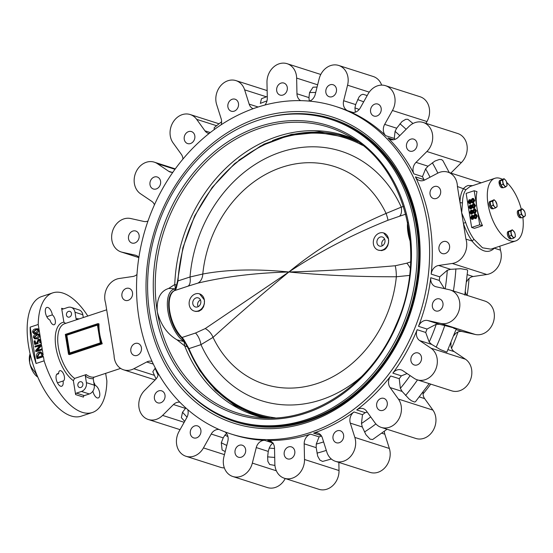 <?xml version="1.0" encoding="UTF-8"?>
<svg xmlns="http://www.w3.org/2000/svg" width="553" height="553" viewBox="0 0 553 553"><rect width="100%" height="100%" fill="white"/><g stroke="black" fill="none" stroke-linecap="round" stroke-linejoin="round"><path stroke-width="0.83" d="M35.599 371.74L34.901 371.969A18 8.447 71.7 0 0 36.422 374.464L37.791 377.063M181.564 384.957A159.022 132.914 -72.3 0 0 235.454 421.856A159.022 132.914 -72.3 0 0 410.499 310.89A159.022 132.914 -72.3 0 0 332.36 118.93A159.022 132.914 -72.3 0 0 267.058 117.699M332.415 118.95A159.022 132.914 107.7 0 1 332.471 118.964A159.022 132.914 107.7 0 1 418.987 268.564A159.022 132.914 107.7 0 1 308.387 420.881A159.022 132.914 107.7 0 1 235.564 421.891A159.022 132.914 107.7 0 1 235.509 421.87M509.113 236.172L511.373 235.426L513.709 238.149L511.449 238.896L509.113 236.172L508.435 231.997L509.444 231.119A3.864 1.811 71.7 0 0 509.258 231.154A3.864 1.811 71.7 0 0 508.58 231.873M508.47 232.212A3.864 1.811 71.7 0 0 508.967 235.979A3.864 1.811 71.7 0 0 511.103 238.488M511.228 238.64L510.626 238.841A3.864 1.811 -108.3 0 1 507.695 235.744A3.864 1.811 -108.3 0 1 508.2 231.5L509.258 231.154M508.587 232.931A3.491 1.638 71.7 0 0 509.03 235.654M509.458 236.573A3.491 1.638 71.7 0 0 510.571 237.901A3.491 1.638 71.7 0 0 510.633 237.942L510.571 237.901M508.435 231.997L510.695 231.251L511.373 235.426M510.695 231.251L512.355 229.799L509.444 231.119M513.709 238.149L515.368 236.698L515.209 234.555L514.691 232.53L512.355 229.799M511.214 233.276A3.823 1.79 -108.3 0 1 511.705 230.47A3.823 1.79 -108.3 0 1 513.702 231.106A3.823 1.79 -108.3 0 1 515.209 234.555A3.823 1.79 71.7 0 1 514.719 237.361A3.823 1.79 -108.3 0 1 512.721 236.725A3.823 1.79 -108.3 0 1 511.214 233.276M522.855 217.391A33.007 15.484 -108.3 0 1 515.638 240.956A33.007 15.484 -108.3 0 1 490.573 214.481A33.007 15.484 -108.3 0 1 494.914 178.287A33.007 15.484 -108.3 0 1 502.324 179.283M506.714 182.428A33.007 15.484 -108.3 0 1 521.265 209.124M499.594 183.727A3 1.41 71.7 0 1 499.566 183.568L499.117 183.43A3.864 1.811 -108.3 0 1 499.926 180.402L500.983 180.057A3.864 1.811 -108.3 0 1 501.177 180.015M502.954 187.543L502.352 187.744A3.864 1.811 -108.3 0 1 499.262 184.128L500.368 183.14A3.491 1.638 71.7 0 0 500.755 184.557M492.972 208.578L492.37 208.771A3.864 1.811 -108.3 0 1 489.433 205.675A3.864 1.811 -108.3 0 1 489.944 201.437L490.995 201.085A3.864 1.811 71.7 0 0 490.324 201.804M519.094 215.138L521.355 214.391L523.691 217.115L521.431 217.861L519.094 215.138L518.417 210.963L519.433 210.085A3.864 1.811 71.7 0 0 519.239 210.119L518.182 210.472A3.864 1.811 71.7 0 0 517.677 214.709A3.864 1.811 71.7 0 0 520.608 217.806L521.216 217.612M495.447 208.08L494.465 206.663A3.823 1.79 -108.3 0 0 496.456 207.299L497.106 206.635L496.953 204.486A3.823 1.79 -108.3 0 1 496.456 207.299L493.186 208.827L490.857 206.103L490.179 201.928L491.188 201.05A3.864 1.811 71.7 0 0 490.995 201.085M490.214 202.142A3.864 1.811 71.7 0 0 490.711 205.916A3.864 1.811 71.7 0 0 492.841 208.426M490.331 202.861A3.491 1.638 71.7 0 0 490.767 205.585M491.202 206.504A3.491 1.638 71.7 0 0 492.315 207.838A3.491 1.638 71.7 0 0 492.37 207.873M490.179 201.928L492.44 201.181L492.958 203.214A3.823 1.79 -108.3 0 0 494.465 206.663L493.117 205.357L490.857 206.103M491.188 201.05L494.099 199.737L493.449 200.4A3.823 1.79 -108.3 0 0 492.958 203.214L493.117 205.357M494.099 199.737L495.447 201.036A3.823 1.79 -108.3 0 1 496.953 204.486L495.447 201.036A3.823 1.79 71.7 0 0 493.449 200.4L492.44 201.181M500.195 181.114A3.864 1.811 -108.3 0 0 500.099 182.4L499.117 183.43M500.306 180.769A3.864 1.811 -108.3 0 1 500.983 180.057M502.822 187.391A3.864 1.811 -108.3 0 1 500.175 183.078M501.184 185.476A3.491 1.638 71.7 0 0 502.297 186.803A3.491 1.638 71.7 0 0 502.352 186.845L502.297 186.803M500.313 181.826A3.491 1.638 71.7 0 0 500.299 182.462A3.491 1.638 71.7 0 0 500.368 183.14M507.094 185.601L506.417 181.432L505.428 180.008L504.08 178.702L502.421 180.154L503.099 184.322L505.435 187.052L506.444 186.264A3.823 1.79 -108.3 0 1 504.447 185.628A3.823 1.79 -108.3 0 1 502.94 182.179A3.823 1.79 71.7 0 1 503.43 179.366A3.823 1.79 -108.3 0 1 505.428 180.008A3.823 1.79 -108.3 0 1 506.935 183.458A3.823 1.79 -108.3 0 1 506.444 186.264L507.094 185.601M503.099 184.322L500.838 185.068L501.751 186.14L503.175 187.799L505.435 187.052M500.838 185.068L500.161 180.9L502.421 180.154M500.161 180.9L501.82 179.449L504.08 178.702M519.239 210.119A3.864 1.811 71.7 0 0 518.562 210.838M518.451 211.177A3.864 1.811 71.7 0 0 518.949 214.951A3.864 1.811 71.7 0 0 521.085 217.46M518.569 211.896A3.491 1.638 71.7 0 0 519.011 214.619M519.44 215.539A3.491 1.638 71.7 0 0 520.553 216.873A3.491 1.638 71.7 0 0 520.615 216.907L520.553 216.873M521.355 214.391L520.677 210.216L518.417 210.963M519.433 210.085L522.336 208.771L520.677 210.216M523.691 217.115L525.35 215.67L525.191 213.52L524.673 211.495L522.336 208.771M522.703 215.691A3.823 1.79 -108.3 0 1 521.196 212.241A3.823 1.79 -108.3 0 1 521.686 209.435A3.823 1.79 -108.3 0 1 523.684 210.071A3.823 1.79 71.7 0 1 525.191 213.52A3.823 1.79 -108.3 0 1 524.7 216.334A3.823 1.79 -108.3 0 1 522.703 215.691M384.598 239.014C381.916 240.728 381.141 242.995 382.275 245.802M200.435 299.906C197.753 301.62 196.979 303.88 198.112 306.694M30.111 353.83L29.89 354.48A13.804 6.477 71.7 0 0 29.606 362.194A13.804 6.477 71.7 0 0 37.231 376.69A13.804 6.477 71.7 0 0 37.431 376.828M30.166 354.1L29.606 362.194C29.945 365.132 31.715 368.388 34.901 371.969M157.273 311.484L157.342 311.927M353.408 138.838A146.904 122.78 -72.3 0 0 344.623 135.582A146.904 122.78 -72.3 0 0 174.762 284.505L168.693 288.438C160.377 291.065 156.561 298.682 157.246 311.298A38.109 17.876 -108.3 0 0 157.377 312.12C160.812 324.915 167.359 334.157 177.015 339.839L184.709 345.922A146.904 122.78 -72.3 0 0 255.106 415.414A146.904 122.78 -72.3 0 0 264.154 417.861M176.974 285.217L174.762 284.505L175.46 288.853L168.693 288.438M177.015 339.839L184.004 341.581L184.709 345.922L187.522 346.828M234.196 420.508L235.73 420.999A158.123 132.16 -72.3 0 0 409.787 310.655A158.123 132.16 -72.3 0 0 332.083 119.787L330.549 119.296A158.123 132.16 -72.3 0 0 258.14 120.298A158.123 132.16 -72.3 0 0 148.163 271.751A158.123 132.16 -72.3 0 0 234.196 420.508A158.123 132.16 -72.3 0 0 408.245 310.164A158.123 132.16 -72.3 0 0 330.549 119.296M410.139 240.064A28.507 13.369 -108.3 0 1 407.651 222.659M184.004 341.581A28.507 13.369 -108.3 0 1 167.967 311.45A28.507 13.369 -108.3 0 1 175.46 288.853M378.217 250.115L381.632 250.627L384.549 249.659L385.821 248.663L387.674 245.926L388.572 242.539L388.51 239.041A9 7.521 107.7 0 1 385.863 247.737A9 7.521 107.7 0 1 378.217 250.115A9 7.521 107.7 0 1 373.413 244.032A9 7.521 107.7 0 1 376.061 235.336A9 7.521 107.7 0 1 383.706 232.965A9 7.521 107.7 0 1 388.51 239.041L383.706 232.965M380.229 237.03A4.77 3.982 -72.3 0 0 376.911 241.633A4.77 3.982 -72.3 0 0 379.565 246.099A4.77 3.982 -72.3 0 0 384.632 243.106A4.77 3.982 -72.3 0 0 383.049 237.278A4.77 3.982 -72.3 0 0 382.469 237.016A4.77 3.982 -72.3 0 0 380.229 237.03M189.25 304.924A9 7.521 107.7 0 1 191.898 296.228A9 7.521 107.7 0 1 199.543 293.857A9 7.521 107.7 0 1 204.347 299.933A9 7.521 107.7 0 1 201.7 308.629A9 7.521 107.7 0 1 194.062 311A9 7.521 107.7 0 1 189.25 304.924M197.532 306.936A4.77 3.982 107.7 0 1 195.403 306.984A4.77 3.982 107.7 0 1 193.004 301.212A4.77 3.982 107.7 0 1 198.313 297.908A4.77 3.982 107.7 0 1 200.843 302.408A4.77 3.982 107.7 0 1 197.532 306.936M387.853 220.308L399.19 216.354A12 5.627 -108.3 0 0 401.271 207.147L386.091 213.423C350.084 228.776 317.678 248.297 288.88 271.986C255.811 268.751 227.11 269.435 202.778 274.032A114.319 95.551 107.7 0 1 282.044 167.241A114.319 95.551 107.7 0 1 386.091 213.423A12 1.127 68.5 0 1 387.853 220.308C352.185 234.61 319.199 251.836 288.88 271.986C260.18 295.696 234.894 317.498 213.036 337.378A114.319 95.551 107.7 0 0 317.083 383.561A114.319 95.551 107.7 0 0 396.349 276.77C357.867 276.839 322.04 275.242 288.88 271.986C322.309 271.074 357.756 268.993 395.215 265.751A12 2.336 88.2 0 1 396.349 276.77L409.51 275.415M197.877 283.115L187.93 286.198A12 5.627 71.7 0 0 190.011 276.998L202.778 274.032A12 9.256 -103.2 0 1 197.877 283.115C225.147 276.618 255.479 272.906 288.88 271.986L205.239 328.565A12 8.039 -130.4 0 1 213.036 337.378L200.967 344.643A12 5.627 71.7 0 0 195.513 333.03L182.02 337.496A1.203 0.781 134.5 0 1 181.26 337.392C169.177 326.229 163.716 295.551 174.285 290.726A1.203 1.058 -118.3 0 1 174.437 290.664A12 5.627 71.7 0 0 176.359 287.885L174.285 290.726M194.062 311L195.859 311.47L198.99 311.201L201.658 309.549L203.511 306.811L204.416 303.431L204.347 299.933L199.543 293.857M410.616 261.915L406.773 263.187A12 5.627 -108.3 0 1 410.222 268.316M406.773 263.187L395.215 265.751M205.239 328.565L195.513 333.03M184.681 341.892L183.644 340.164L185.103 341.872L188.939 348.625A0.899 0.353 157.3 0 0 188.58 349.123A0.899 0.353 157.3 0 0 188.711 349.226A145.702 121.778 -72.3 0 0 257.2 414.819A145.702 121.778 107.7 0 1 257.2 414.826A145.702 121.778 -72.3 0 0 269.892 417.999A145.702 121.778 107.7 0 1 257.207 414.826L257.207 414.826C225.907 404.215 203.034 382.317 188.58 349.123L184.661 341.996L185.103 341.872A12 5.627 71.7 0 0 182.02 337.496A27.007 12.671 71.7 0 1 169.757 311.367A27.007 12.671 71.7 0 1 174.437 290.664L187.93 286.198M362.519 145.335A144.803 121.024 -72.3 0 0 177.983 280.972L176.359 287.885A0.899 0.581 -155.1 0 0 175.972 288.376M403.455 206.428L401.271 207.147A130.95 109.446 -72.3 0 0 281.055 152.006A130.95 109.446 -72.3 0 0 190.011 276.998L177.554 281.069L175.578 289.088M471.654 227.456L474.446 228.348L482.499 225.686A33.007 15.484 -108.3 0 1 476.949 207.762L479.707 224.794L471.654 227.456L466.138 193.391L474.191 190.73L476.949 207.762A33.007 15.484 -108.3 0 1 476.983 191.621L474.191 190.73M471.605 201.983L470.354 203.642L469.359 203.559M470.23 199.778L470.976 200.131M473.396 198.555L474.764 200.359L473.513 202.854L472.386 202.785M472.456 207.216L471.197 208.875L470.209 208.792M471.073 205.011L471.827 205.363M474.239 203.794L475.615 205.592L474.363 208.087L473.237 208.018M473.299 212.449L472.048 214.108L471.052 214.032M471.923 210.244L472.67 210.596M475.089 209.027L476.458 210.831L475.214 213.327L474.087 213.251M474.149 217.682L472.891 219.341L471.903 219.264M472.767 215.483L473.52 215.829M475.939 214.26L477.308 216.064L476.057 218.559L474.93 218.49M105.651 373.351L106.874 380.906A63.007 29.558 -108.3 0 1 92.33 412.517A63.007 29.558 -108.3 0 1 44.116 360.833L36.063 363.494L30.173 327.141L38.226 324.48A63.007 29.558 -108.3 0 1 52.77 292.869A63.007 29.558 -108.3 0 1 87.809 316.046M38.682 334.06L39.934 335L39.284 330.984L36.636 333.521L33.975 333.646M37.839 328.828L39.083 329.768L38.226 324.48M44.116 360.833L43.438 356.657L37.404 358.655L36.927 358.503L36.616 356.581C36.346 354.383 37.134 352.869 38.986 352.047L40.722 351.971L43.141 354.805L42.332 349.842L35.827 351.687L35.641 350.526L40.079 345.355L35.074 347.035L39.65 345.825M40.957 352.061L43.141 354.805M35.074 347.035L34.922 346.123L41.434 344.277L41.095 342.169L41.012 342.749L39.733 342.867L39.885 341.312L38.392 340.164L38.862 340.309L37.95 342.383L38.171 343.427L35.102 344.443L34.632 344.291L34.092 340.973L35.226 340.904L35.579 343.102M39.298 340.247L38.862 340.309M39.505 339.321L40.818 340.468L40.127 336.224L37.48 338.754L34.825 338.885M40.963 344.125L41.136 345.21L36.643 350.484L42.187 348.929L41.606 345.362L37.542 350.16M494.914 178.287L470.126 186.479L465.937 189.672L457.414 186.52L465.93 239.103A17.406 14.544 107.7 0 1 452.285 263.463L438.619 265.475A9 7.521 107.7 0 0 431.188 274.115A171.928 143.697 107.7 0 0 415.434 176.877A9 7.521 107.7 0 0 419.485 180.52A9 7.521 107.7 0 0 424.766 179.967L437.665 173.207A17.406 14.544 107.7 0 1 447.889 172.135A17.406 14.544 107.7 0 1 457.414 186.52M463.663 188.601A34.804 16.327 -108.3 0 0 459.978 202.357A1.797 0.968 1.4 0 0 462.467 202.688L461.672 212.815L465.681 222.513L463.366 223.267A34.804 16.327 -108.3 0 0 472.151 241.011L473.976 239.283L482.499 247.806L490.85 249.154L515.638 240.956M86.164 374.602A30.007 14.074 -108.3 0 0 94.01 377.111L93.187 378.611A31.203 14.641 -108.3 0 1 85.349 376.102L86.164 374.602L74.593 378.425L73.362 380.678A31.804 14.917 -108.3 0 1 55.922 347.374A31.804 14.917 -108.3 0 1 63.892 322.199L65.683 323.457M102.229 343.786L101.24 343.468L99.63 333.535A30.007 14.074 -108.3 0 0 102.229 343.786L69.526 354.597L68.531 354.286L65.316 334.413L98.019 323.595L99.63 333.535A30.007 14.074 -108.3 0 1 99.015 323.913L98.019 323.595M154.391 375.335L133.819 368.754A17.406 14.544 107.7 0 1 123.602 369.819A17.406 14.544 107.7 0 1 114.07 355.434L105.554 302.857A17.406 14.544 107.7 0 1 119.199 278.498L132.865 276.479A9 7.521 107.7 0 0 136.985 274.475M133.819 368.754L146.718 361.987A9 7.521 107.7 0 1 151.999 361.434A9 7.521 107.7 0 1 152.075 361.462M135.174 343.489A6.304 5.267 -72.3 0 0 130.791 349.524A6.304 5.267 -72.3 0 0 134.22 355.448A6.304 5.267 -72.3 0 0 141.153 351.051A6.304 5.267 -72.3 0 0 138.063 343.448A6.304 5.267 -72.3 0 0 135.174 343.489M126.257 288.424A6.304 5.267 -72.3 0 0 121.874 294.459A6.304 5.267 -72.3 0 0 125.303 300.383A6.304 5.267 -72.3 0 0 132.236 295.986A6.304 5.267 -72.3 0 0 129.139 288.383A6.304 5.267 -72.3 0 0 126.257 288.424M434.382 186.548A6.304 5.267 -72.3 0 0 429.999 192.582A6.304 5.267 -72.3 0 0 433.428 198.513A6.304 5.267 -72.3 0 0 440.361 194.11A6.304 5.267 -72.3 0 0 437.264 186.506A6.304 5.267 -72.3 0 0 434.382 186.548M443.299 241.613A6.304 5.267 -72.3 0 0 438.916 247.647A6.304 5.267 -72.3 0 0 442.345 253.578A6.304 5.267 -72.3 0 0 449.278 249.182A6.304 5.267 -72.3 0 0 446.181 241.571A6.304 5.267 -72.3 0 0 443.299 241.613M309.424 432.792A171.928 143.697 107.7 0 1 230.691 433.877A171.928 143.697 107.7 0 1 137.227 271.24A171.928 143.697 107.7 0 1 258.265 106.964A171.928 143.697 107.7 0 1 335.457 106.376A171.928 143.697 107.7 0 1 428.997 268.108A171.928 143.697 107.7 0 1 309.424 432.792M276.355 470.797L252.341 463.11L256.26 447.571A9 7.521 107.7 0 1 264.707 440.347A171.928 143.697 107.7 0 1 233.359 434.727L230.691 433.877M310.558 434.14A171.928 143.697 107.7 0 1 267.797 440.451A9 7.521 107.7 0 1 269.601 440.755A9 7.521 107.7 0 1 274.523 448.193L274.848 463.877A17.406 14.544 107.7 0 0 284.38 478.262A17.406 14.544 107.7 0 0 304.509 459.495L304.185 443.817A9 7.521 107.7 0 1 310.558 434.14L319.081 436.863L316.261 444.08L316.185 447.654L317.699 456.135L319.876 460.068L322.606 461.437L331.351 459.025M353.975 411.957A171.928 143.697 107.7 0 1 313.62 433.13A9 7.521 107.7 0 1 317.823 433.04A9 7.521 107.7 0 1 322.316 437.817L326.851 452.112A17.406 14.544 107.7 0 0 335.54 461.347A17.406 14.544 107.7 0 0 351.183 455.755A17.406 14.544 107.7 0 0 354.839 437.43L350.305 423.135A9 7.521 107.7 0 1 353.975 411.957L362.498 414.688L361.455 423.501L362.305 426.978L365.982 434.748L370.061 439.123L372.632 439.538L387.031 429.246M390.708 375.978A171.928 143.697 107.7 0 1 356.713 409.932A9 7.521 107.7 0 1 363.169 408.632A9 7.521 107.7 0 1 366.528 411.114L374.823 422.616A17.406 14.544 107.7 0 0 381.307 427.421A17.406 14.544 107.7 0 0 398.492 419.63A17.406 14.544 107.7 0 0 398.402 399.072L390.107 387.57A9 7.521 107.7 0 1 390.708 375.978L399.231 378.708L400.365 388.351L402.107 391.406L409.013 398.913L411.55 400.807L414.529 402.038L415.441 401.741L429.211 383.637M417.176 329.719A171.928 143.697 107.7 0 1 392.858 373.13A9 7.521 107.7 0 1 401.208 369.909A9 7.521 107.7 0 1 402.826 370.69L414.073 378.28A17.406 14.544 107.7 0 0 417.204 379.8A17.406 14.544 107.7 0 0 435.633 369.604A17.406 14.544 107.7 0 0 430.939 348.169L419.692 340.586A9 7.521 107.7 0 1 417.176 329.719L425.699 332.45L429.19 342.079L431.693 344.422L440.361 349.586L446.859 352.15L456.301 328.821M430.773 277.717A171.928 143.697 107.7 0 1 418.517 326.332A9 7.521 107.7 0 1 427.669 320.512L440.769 323.436A17.406 14.544 107.7 0 0 459.059 310.385A17.406 14.544 107.7 0 0 450.322 290A17.406 14.544 107.7 0 0 449.264 289.717L436.165 286.786A9 7.521 107.7 0 1 435.619 286.641A9 7.521 107.7 0 1 430.773 277.717L439.296 280.44L444.377 288.625M388.006 137.918A171.928 143.697 107.7 0 1 413.955 173.905A9 7.521 107.7 0 1 416.015 162.368L426.881 151.515A17.406 14.544 107.7 0 0 432.564 134.828A17.406 14.544 107.7 0 0 423.183 122.455A17.406 14.544 107.7 0 0 408.881 126.554L398.015 137.407A9 7.521 107.7 0 1 390.618 139.522A9 7.521 107.7 0 1 388.006 137.918L393.674 139.729M350.561 111.983A171.928 143.697 107.7 0 1 385.752 135.713A9 7.521 107.7 0 1 384.674 124.377L392.45 110.503A17.406 14.544 107.7 0 0 385.545 85.694A17.406 14.544 107.7 0 0 368.042 94.038L360.266 107.911A9 7.521 107.7 0 1 351.21 112.231A9 7.521 107.7 0 1 350.561 111.983L351.888 112.404M335.457 106.376L338.125 107.227A171.928 143.697 107.7 0 1 347.754 110.773A9 7.521 107.7 0 1 343.655 100.736L347.567 85.197A17.406 14.544 107.7 0 0 338.657 65.448A17.406 14.544 107.7 0 0 319.143 78.844L315.231 94.383A9 7.521 107.7 0 1 309.604 101.137M499.808 246.196L500.444 250.143L494.341 248.193C488.209 254.159 480.778 251.781 472.034 241.053L465.93 239.103M500.444 250.143A17.406 14.544 107.7 0 1 486.806 274.502L473.133 276.521L467.347 274.668M92.33 412.517L81.263 416.181A63.007 29.558 -108.3 0 1 33.415 365.63A63.007 29.558 -108.3 0 1 41.703 296.532L52.77 292.869M36.063 363.494A63.007 29.558 -108.3 0 1 30.173 327.141M41.136 345.21L41.606 345.362M41.717 348.777L42.332 349.842M42.671 354.653L42.968 356.505L43.438 356.657M93.81 382.42A5.399 2.537 -108.3 0 1 95.178 385.413A6.601 3.097 -108.3 0 1 99.45 391.711A6.601 3.097 -108.3 0 1 98.296 397.939A6.601 3.097 -108.3 0 1 92.883 391.171M49.922 319.973A6.601 3.097 -108.3 0 1 45.65 313.682A6.601 3.097 -108.3 0 1 46.811 307.447A6.601 3.097 -108.3 0 1 52.341 314.878A5.399 2.537 -108.3 0 1 55.252 320.305A5.399 2.537 -108.3 0 1 54.159 324.749A5.399 2.537 -108.3 0 1 49.922 319.973M63.049 381.003A6.601 3.097 -108.3 0 1 61.68 386.229A6.601 3.097 -108.3 0 1 56.669 380.934A6.601 3.097 -108.3 0 1 57.54 373.69A6.601 3.097 -108.3 0 1 58.632 373.724A5.399 2.537 -108.3 0 1 59.876 370.704A5.399 2.537 -108.3 0 1 63.975 375.031A5.399 2.537 -108.3 0 1 63.263 380.955A5.399 2.537 -108.3 0 1 63.049 381.003L57.471 382.849M93.187 378.611L94.252 385.158A7.203 6.021 107.7 0 1 89.316 393.964L84.284 395.63A1.203 1.002 107.7 0 0 83.462 397.095L75.616 394.586L73.362 380.678M77.261 319.627L76.065 318.791L75.001 312.245A7.203 6.021 -72.3 0 0 71.157 307.385A7.203 6.021 -72.3 0 0 67.86 307.427L62.828 309.092A1.203 1.002 107.7 0 1 61.639 308.291L63.892 322.199M226.592 433.504L224.926 435.1L223.218 437.886L221.304 442.746L222.106 449.976L225.223 451.58M185.836 407.955L182.525 412.248L181.356 417.688L184.695 421.351M158.096 375.045A185.179 154.771 -72.3 0 1 155.089 368.312L152.822 371.699L156.05 378.964M214.184 129.63L214.232 127.625L221.615 121.708M266.988 100.888A185.179 154.771 -72.3 0 0 260.339 103.411L261.472 98.731L267.265 96.485M309.286 101.109L308.961 97.605L309.542 92.572L313.081 87.187L317.069 87.07M355.337 112.169L354.936 107.883L355.655 104.579L359.008 97.031L360.915 95.026L362.941 94.266L367.192 95.558M395.174 139.308A171.928 143.697 107.7 0 0 394.275 138.444L395.063 131.365L396.674 128.213L402.01 121.522L405.736 119.317L407.872 119.303L413.008 123.506M424.441 180.133L423.957 179.601A171.928 143.697 107.7 0 0 422.478 176.628L425.616 168.872L428.015 166.204L434.941 161.061L439.31 159.485L441.57 159.596L442.87 160.577L449.257 172.577M439.296 280.44A171.928 143.697 107.7 0 0 439.711 276.839L447.28 270.272L450.619 269.318L460.739 268.723L467.085 269.774L467.638 270.431L464.803 295.095M425.699 332.45A171.928 143.697 107.7 0 0 427.047 329.056L436.276 324.245L439.67 324.348L444.743 325.544C455.105 328.157 458.154 329.132 453.882 328.475M399.231 378.708A171.928 143.697 107.7 0 0 401.381 375.853L407.084 373.558M362.498 414.688A171.928 143.697 107.7 0 0 365.236 412.656L367.227 412.082M273.237 443.077C271.924 443.527 270.583 445.193 269.221 448.075L268.26 451.414L267.638 456.833L267.846 461.333L269.65 464.499L274.945 465.453M469.02 278.525A171.928 143.697 107.7 0 1 467.154 295.385M458.008 331.987A171.928 143.697 107.7 0 1 451.538 348.203M430.711 384.121A171.928 143.697 107.7 0 1 423.059 393.909M307.717 422.285A160.826 134.42 107.7 0 1 153.969 232.661A160.826 134.42 107.7 0 1 387.535 155.434A160.826 134.42 107.7 0 1 307.717 422.285M284.38 478.262L318.894 489.301A17.406 14.544 107.7 0 0 339.024 470.541L338.858 462.405M290.463 458.845A6.304 5.267 107.7 0 1 287.581 458.886A6.304 5.267 107.7 0 1 284.484 451.283A6.304 5.267 107.7 0 1 291.417 446.886A6.304 5.267 107.7 0 1 294.846 452.81A6.304 5.267 107.7 0 1 290.463 458.845M335.54 461.347L370.061 472.386A17.406 14.544 107.7 0 0 385.704 466.801A17.406 14.544 107.7 0 0 389.353 448.469L384.826 434.181A9 7.521 107.7 0 1 384.39 431.292M339.266 442.711A6.304 5.267 107.7 0 1 336.383 442.753A6.304 5.267 107.7 0 1 333.286 435.149A6.304 5.267 107.7 0 1 340.219 430.746A6.304 5.267 107.7 0 1 343.648 436.676A6.304 5.267 107.7 0 1 339.266 442.711M381.307 427.421L415.828 438.46A17.406 14.544 107.7 0 0 433.006 430.676A17.406 14.544 107.7 0 0 432.923 410.112L424.628 398.609A9 7.521 107.7 0 1 423.135 392.118M382.925 410.347A6.304 5.267 107.7 0 1 380.035 410.388A6.304 5.267 107.7 0 1 376.939 402.784A6.304 5.267 107.7 0 1 383.879 398.388A6.304 5.267 107.7 0 1 387.307 404.312A6.304 5.267 107.7 0 1 382.925 410.347M417.204 379.8L451.725 390.84A17.406 14.544 107.7 0 0 470.147 380.644A17.406 14.544 107.7 0 0 465.46 359.215L454.213 351.625A9 7.521 107.7 0 1 451.075 342.881M417.162 364.932A6.304 5.267 107.7 0 1 414.273 364.966A6.304 5.267 107.7 0 1 411.183 357.362A6.304 5.267 107.7 0 1 418.116 352.966A6.304 5.267 107.7 0 1 421.545 358.89A6.304 5.267 107.7 0 1 417.162 364.932M450.322 290L484.836 301.039A17.406 14.544 107.7 0 1 493.58 321.424A17.406 14.544 107.7 0 1 475.283 334.475L462.19 331.551L456.045 329.588M453.895 335.636A9 7.521 107.7 0 1 462.19 331.551M466.85 295.288A9 7.521 107.7 0 1 465.356 291.721M438.633 310.897A6.304 5.267 107.7 0 1 435.743 310.931A6.304 5.267 107.7 0 1 432.646 303.327A6.304 5.267 107.7 0 1 439.587 298.931A6.304 5.267 107.7 0 1 443.015 304.862A6.304 5.267 107.7 0 1 438.633 310.897M466.691 281.671A9 7.521 107.7 0 1 473.133 276.521M463.518 188.476L465.82 186.506L468.025 185.504L472.711 185.628M423.183 122.455L457.697 133.501A17.406 14.544 107.7 0 1 467.078 145.874A17.406 14.544 107.7 0 1 461.402 162.554L450.854 173.089M412.745 151.087A6.304 5.267 107.7 0 1 409.863 151.128A6.304 5.267 107.7 0 1 406.766 143.517A6.304 5.267 107.7 0 1 413.699 139.121A6.304 5.267 107.7 0 1 417.128 145.052A6.304 5.267 107.7 0 1 412.745 151.087M385.545 85.694L420.066 96.74A17.406 14.544 107.7 0 1 426.964 121.542L425.955 123.347M376.849 116.019A6.304 5.267 107.7 0 1 373.959 116.061A6.304 5.267 107.7 0 1 370.863 108.45A6.304 5.267 107.7 0 1 377.803 104.054A6.304 5.267 107.7 0 1 381.231 109.985A6.304 5.267 107.7 0 1 376.849 116.019M338.657 65.448L373.178 76.487A17.406 14.544 107.7 0 1 381.66 85.114M332.125 96.706A6.304 5.267 107.7 0 1 329.235 96.747A6.304 5.267 107.7 0 1 326.139 89.137A6.304 5.267 107.7 0 1 333.079 84.74A6.304 5.267 107.7 0 1 336.507 90.671A6.304 5.267 107.7 0 1 332.125 96.706M320.788 74.468L287.111 63.699A17.406 14.544 107.7 0 0 266.975 82.459L267.299 98.144A9 7.521 107.7 0 1 264.922 105.029M287.111 63.699A17.406 14.544 107.7 0 1 296.636 78.084L296.961 93.768A9 7.521 107.7 0 0 300.625 100.646M282.956 95.033A6.304 5.267 107.7 0 1 280.067 95.075A6.304 5.267 107.7 0 1 276.97 87.471A6.304 5.267 107.7 0 1 283.91 83.074A6.304 5.267 107.7 0 1 287.339 88.998A6.304 5.267 107.7 0 1 282.956 95.033M267.147 90.595L235.944 80.614A17.406 14.544 107.7 0 0 220.301 86.199A17.406 14.544 107.7 0 0 216.645 104.531L221.179 118.819A9 7.521 107.7 0 1 221.145 124.798M235.944 80.614A17.406 14.544 107.7 0 1 244.64 89.849L249.168 104.137A9 7.521 107.7 0 0 253.115 108.713M234.154 111.167A6.304 5.267 107.7 0 1 231.265 111.208A6.304 5.267 107.7 0 1 228.168 103.605A6.304 5.267 107.7 0 1 235.108 99.208A6.304 5.267 107.7 0 1 238.537 105.132A6.304 5.267 107.7 0 1 234.154 111.167M218.974 123.754L190.177 114.54A17.406 14.544 107.7 0 0 172.992 122.324A17.406 14.544 107.7 0 0 173.082 142.888L181.377 154.391A9 7.521 107.7 0 1 182.939 159.091M190.177 114.54A17.406 14.544 107.7 0 1 196.661 119.344L204.963 130.847A9 7.521 107.7 0 0 208.315 133.328A9 7.521 107.7 0 0 209.082 133.522M190.495 143.531A6.304 5.267 107.7 0 1 187.612 143.573A6.304 5.267 107.7 0 1 184.515 135.969A6.304 5.267 107.7 0 1 191.449 131.573A6.304 5.267 107.7 0 1 194.877 137.497A6.304 5.267 107.7 0 1 190.495 143.531M175.294 168.879L154.28 162.16A17.406 14.544 107.7 0 0 135.858 172.356A17.406 14.544 107.7 0 0 140.545 193.785L151.792 201.375A9 7.521 107.7 0 1 154.467 204.797M154.28 162.16A17.406 14.544 107.7 0 1 157.411 163.681L168.658 171.264A9 7.521 107.7 0 0 170.276 172.052A9 7.521 107.7 0 0 172.833 172.329M156.257 188.953A6.304 5.267 107.7 0 1 153.368 188.995A6.304 5.267 107.7 0 1 150.271 181.384A6.304 5.267 107.7 0 1 157.211 176.988A6.304 5.267 107.7 0 1 160.64 182.919A6.304 5.267 107.7 0 1 156.257 188.953M138.858 257.567L122.22 252.244L135.319 255.168A9 7.521 107.7 0 1 135.865 255.32A9 7.521 107.7 0 1 138.886 257.373M122.22 252.244A17.406 14.544 107.7 0 1 121.169 251.961A17.406 14.544 107.7 0 1 112.425 231.576A17.406 14.544 107.7 0 1 130.715 218.525L143.815 221.449A9 7.521 107.7 0 0 147.997 221.013M134.787 242.988A6.304 5.267 107.7 0 1 131.897 243.03A6.304 5.267 107.7 0 1 128.801 235.419A6.304 5.267 107.7 0 1 135.741 231.023A6.304 5.267 107.7 0 1 139.169 236.954A6.304 5.267 107.7 0 1 134.787 242.988M184.17 422.305L162.603 415.407L173.469 404.554A9 7.521 107.7 0 1 179.836 402.197M162.603 415.407A17.406 14.544 107.7 0 1 148.301 419.499A17.406 14.544 107.7 0 1 138.921 407.126A17.406 14.544 107.7 0 1 144.603 390.446L155.469 379.593A9 7.521 107.7 0 0 158.379 373.697M160.667 402.798A6.304 5.267 107.7 0 1 157.785 402.84A6.304 5.267 107.7 0 1 154.688 395.229A6.304 5.267 107.7 0 1 161.621 390.833A6.304 5.267 107.7 0 1 165.05 396.764A6.304 5.267 107.7 0 1 160.667 402.798M224.456 454.635L203.449 447.916L211.218 434.043A9 7.521 107.7 0 1 219.029 429.467M203.449 447.916A17.406 14.544 107.7 0 1 185.939 456.26A17.406 14.544 107.7 0 1 179.041 431.458L186.81 417.584A9 7.521 107.7 0 0 187.778 409.669M224.338 467.886A17.406 14.544 107.7 0 1 220.46 467.306L185.939 456.26M196.571 437.865A6.304 5.267 107.7 0 1 193.681 437.9A6.304 5.267 107.7 0 1 190.591 430.296A6.304 5.267 107.7 0 1 197.525 425.9A6.304 5.267 107.7 0 1 200.953 431.824A6.304 5.267 107.7 0 1 196.571 437.865M252.341 463.11A17.406 14.544 107.7 0 1 232.827 476.513A17.406 14.544 107.7 0 1 223.917 456.757L227.836 441.218A9 7.521 107.7 0 0 224.995 431.893M285.217 478.532A17.406 14.544 107.7 0 1 267.348 487.552L232.827 476.513M241.295 457.179A6.304 5.267 107.7 0 1 238.405 457.213A6.304 5.267 107.7 0 1 235.315 449.61A6.304 5.267 107.7 0 1 242.249 445.213A6.304 5.267 107.7 0 1 245.677 451.137A6.304 5.267 107.7 0 1 241.295 457.179M58.632 373.724L56.683 374.367M52.341 314.878L46.791 316.71M95.178 385.413L94.321 385.697M75.616 394.586A1.203 1.002 107.7 0 1 76.438 393.121L81.471 391.455A7.203 6.021 107.7 0 0 86.406 382.648L85.349 376.102M80.828 387.48A3 2.509 107.7 0 1 79.452 387.501A3 2.509 107.7 0 1 77.98 383.879A3 2.509 107.7 0 1 81.284 381.784A3 2.509 107.7 0 1 82.915 384.611A3 2.509 107.7 0 1 80.828 387.48M83.296 317.54L82.846 314.754A7.203 6.021 -72.3 0 0 79.003 309.894L71.157 307.385M68.503 311.401A3 2.509 -72.3 0 0 66.415 314.277A3 2.509 -72.3 0 0 68.054 317.097A3 2.509 -72.3 0 0 71.351 315.003A3 2.509 -72.3 0 0 69.878 311.38A3 2.509 -72.3 0 0 68.503 311.401M101.24 343.468L68.531 354.286M66.208 335.014L69.153 353.18L100.349 342.867L97.404 324.701L66.208 335.014L66.837 335.215L69.713 352.994M482.499 225.686L479.707 224.794M97.466 325.088L66.837 335.215M42.968 356.505L36.927 358.503M37.445 357.369L42.159 355.807L40.632 352.876L39.152 352.952L37.279 356.367L37.445 357.369M37.279 356.367L37.867 357.231M40.853 352.966L39.622 353.104L37.749 356.512M39.152 352.952L39.622 353.104M41.862 349.69L35.827 351.687M36.989 350.104L37.362 350.222M40.818 340.468L41.095 342.169M34.756 340.752L35.157 343.247L36.871 342.68L38.198 339.259L39.277 339.217L40.549 341.07L40.542 342.604L41.012 342.749M40.542 342.604L39.733 342.867M40.549 341.07L41.019 341.222M39.069 340.136L38.392 340.164L37.473 342.238L38.171 343.427M37.701 343.275L34.632 344.291M37.473 342.238L37.95 342.383M39.934 335L40.127 336.224M39.636 335.45C39.533 337.185 38.662 338.236 37.01 338.602L34.583 338.823L33.422 337.337C33.533 335.567 34.438 334.51 36.139 334.164L38.461 333.971L40.106 335.595M36.83 337.703L38.959 335.588L38.337 334.828L36.36 335.056L34.092 337.164L34.742 337.945L36.83 337.703M37.01 338.602L37.48 338.754M34.092 337.164L34.998 338.001M38.551 334.924L36.83 335.208L34.562 337.316M36.36 335.056L36.83 335.208M39.083 329.768L39.284 330.984M38.786 330.21C38.689 331.952 37.811 333.003 36.166 333.369L33.733 333.59L32.579 332.104C32.689 330.335 33.595 329.277 35.295 328.931L37.611 328.738L39.256 330.362M35.98 332.471L38.109 330.348L37.493 329.595L35.51 329.823L33.249 331.931L33.892 332.712L35.98 332.471M36.166 333.369L36.636 333.521M33.249 331.931L34.148 332.768M37.701 329.692L35.98 329.975L33.719 332.083M35.51 329.823L35.98 329.975M473.693 217.529L472.421 219.195L471.661 219.216L470.61 217.695L471.716 215.4L473.451 216.14L474.84 214.191L475.704 214.163L476.838 215.912L475.587 218.407L474.695 218.435L473.7 217.543M473.928 216.769L475.393 217.599L476.147 215.974L474.999 215.013L473.928 216.769L475.048 217.654M474.806 217.612L475.393 217.599M475.476 215.006L474.999 215.013L475.469 215.165L474.405 216.914M472.525 216.264L471.972 216.278L471.28 217.536L472.29 218.276L473.244 216.894L471.972 216.278L472.442 216.43L471.75 217.688L472.76 218.428M471.84 218.29L472.29 218.276M475.587 218.407L476.057 218.559M476.838 215.912L477.308 216.064M472.421 219.195L472.891 219.341M471.28 217.536L471.75 217.688M472.843 212.297L471.578 213.956L470.81 213.983L469.76 212.463L470.866 210.168L472.601 210.9L473.997 208.958L474.861 208.923L475.988 210.679L474.744 213.175L473.845 213.202L472.843 212.297M473.085 211.529L474.543 212.366L475.304 210.741L474.149 209.781L473.085 211.529L474.198 212.414M473.956 212.373L474.543 212.366M474.626 209.767L474.149 209.781L474.619 209.933L473.555 211.681M471.681 211.032L471.121 211.046L470.437 212.304L471.439 213.043L472.393 211.661L471.121 211.046L471.598 211.198L470.907 212.456L471.909 213.188M470.997 213.057L471.439 213.043M474.744 213.175L475.214 213.327M475.988 210.679L476.458 210.831M471.578 213.956L472.048 214.108M470.437 212.304L470.907 212.456M471.999 207.057L470.727 208.723L469.96 208.744L468.916 207.23L470.015 204.935L471.75 205.668L473.147 203.725L474.011 203.691L475.145 205.446L473.893 207.942L472.995 207.969L472.006 207.071M472.234 206.297L473.693 207.133L474.453 205.502L473.299 204.548L472.234 206.297L473.347 207.181M473.105 207.14L473.693 207.133M473.783 204.534L473.299 204.548L473.769 204.7L472.704 206.449M470.831 205.792L470.278 205.806L469.587 207.071L470.589 207.804L471.543 206.428L470.278 205.806L470.748 205.958L470.057 207.216L471.059 207.956M470.147 207.817L470.589 207.804M473.893 207.942L474.363 208.087M475.145 205.446L475.615 205.592M470.727 208.723L471.197 208.875M469.587 207.071L470.057 207.216M471.149 201.824L469.877 203.49L469.117 203.511L468.066 201.99L469.172 199.695L470.907 200.435L472.297 198.486L473.168 198.458L474.294 200.207L473.043 202.702L472.151 202.73L471.149 201.824M471.391 201.064L472.85 201.893L473.603 200.269L472.456 199.315L471.391 201.064L472.504 201.949M472.262 201.907L472.85 201.893M472.933 199.301L472.456 199.315L472.926 199.46L471.861 201.216M469.981 200.559L469.428 200.573L468.737 201.831L469.746 202.571L470.7 201.188L469.428 200.573L469.898 200.725L469.207 201.983L470.216 202.723M469.297 202.585L469.746 202.571M473.043 202.702L473.513 202.854M474.294 200.207L474.764 200.359M469.877 203.49L470.354 203.642M468.737 201.831L469.207 201.983M345.784 134.407A149.994 125.365 -72.3 0 0 260.09 128.213A149.994 125.365 -72.3 0 0 157.308 311.705A149.994 125.365 -72.3 0 0 255.375 417.045C309.929 425.513 370.939 385.572 396.225 324.556C428.686 253.26 404.658 163.232 345.784 134.407M259.157 126.582A151.481 126.609 -72.3 0 0 183.976 377.927A151.481 126.609 -72.3 0 0 403.973 305.194A151.481 126.609 -72.3 0 0 259.157 126.582M177.554 281.069L182.891 247.744L194.649 215.946L212.207 187.405L234.61 163.667L260.65 146.013L288.922 135.416L317.892 132.444L345.984 137.275A145.702 121.778 107.7 0 1 345.991 137.275A145.702 121.778 107.7 0 1 358.157 142.052A145.702 121.778 -72.3 0 0 345.984 137.275L345.991 137.275M267.424 417.978A146.103 122.109 107.7 0 1 199.267 369.439M272.47 140.607A146.103 122.109 107.7 0 1 356.139 140.642M275.346 417.854A144.803 121.024 -72.3 0 1 188.939 348.625L200.967 344.643A130.95 109.446 -72.3 0 0 361.731 376.42M405.708 214.198L399.19 216.354M410.271 241.599A27.007 12.671 -108.3 0 1 407.575 222.271M462.467 202.688A33.007 15.484 -108.3 0 1 465.937 189.672M473.976 239.283A33.007 15.484 -108.3 0 1 465.681 222.513M74.593 378.425A30.007 14.074 -108.3 0 1 58.556 348.259A30.007 14.074 -108.3 0 1 64.639 323.705L106.681 309.804M110.524 333.507A30.007 14.074 -108.3 0 1 109.446 326.851M272.698 442.905L264.707 440.347M271.24 441.557L267.797 440.451M321.528 436.061A171.928 143.697 107.7 0 1 319.081 436.863M321.196 435.55L313.62 433.13M365.236 412.656L356.713 409.932M401.381 375.853L392.858 373.13M427.047 329.056L418.517 326.332M439.711 276.839L431.188 274.115M423.957 179.601L415.434 176.877M422.478 176.628L413.955 173.905M394.275 138.444L385.752 135.713M353.263 112.529L347.754 110.773M486.806 274.502L452.285 263.463M63.477 308.878L61.639 308.291M227.94 436.594A176.49 147.513 107.7 0 1 224.926 435.1M221.304 442.746A185.179 154.771 -72.3 0 0 226.771 445.448M182.525 412.248A185.179 154.771 -72.3 0 0 187.059 417.114M309.175 100.729A176.49 147.513 107.7 0 1 310.544 100.701M315.708 92.475A185.179 154.771 -72.3 0 0 309.542 92.572M354.936 107.883A176.49 147.513 107.7 0 1 359.187 109.487M363.667 101.842A185.179 154.771 -72.3 0 0 357.653 99.595M395.063 131.365A176.49 147.513 107.7 0 1 399.784 135.637M406.116 129.312A185.179 154.771 -72.3 0 0 399.964 123.789M425.616 168.872A176.49 147.513 107.7 0 1 430.027 177.209M437.845 173.11A185.179 154.771 -72.3 0 0 432.342 162.789M447.28 270.272A176.49 147.513 107.7 0 1 445.172 288.797M453.384 290.982A185.179 154.771 -72.3 0 0 455.879 268.862M436.276 324.245A176.49 147.513 107.7 0 1 429.19 342.079M436.144 347.18A185.179 154.771 -72.3 0 0 444.743 325.544M410.112 375.605A176.49 147.513 107.7 0 1 400.365 388.351M405.57 395.478A185.179 154.771 -72.3 0 0 417.501 379.897M370.704 416.914A176.49 147.513 107.7 0 1 361.455 423.501M364.51 431.983A185.179 154.771 -72.3 0 0 375.888 423.923M323.616 441.909A176.49 147.513 107.7 0 1 316.261 444.08M316.98 453.121A185.179 154.771 -72.3 0 0 326.305 450.405M267.638 456.833A185.179 154.771 -72.3 0 0 274.717 457.407M274.53 448.49A176.49 147.513 107.7 0 1 269.221 448.075M316.185 447.654L304.185 443.817M339.024 470.541L304.509 459.495M362.305 426.978L350.305 423.135M389.353 448.469L354.839 437.43M384.826 434.181L381.819 433.22M402.107 391.406L390.107 387.57M432.923 410.112L398.402 399.072M424.628 398.609L419.402 396.936M431.693 344.422L419.692 340.586M465.46 359.215L430.939 348.169M454.213 351.625L448.151 349.69M439.67 324.348L427.669 320.512M475.283 334.475L440.769 323.436M450.619 269.318L438.619 265.475M428.015 166.204L416.015 162.368M461.402 162.554L426.881 151.515M396.674 128.213L384.674 124.377M426.964 121.542L392.45 110.503M355.655 104.579L343.655 100.736M369.252 92.137L347.567 85.197M308.961 97.605L296.961 93.768M317.643 84.803L296.636 78.084M258.133 107.006L249.168 104.137M266.394 96.803L244.64 89.849M210.313 132.554L204.963 130.847M216.548 125.704L196.661 119.344M172.052 172.349L168.658 171.264M174.983 169.301L157.411 163.681M136.391 255.514L135.319 255.168M153.319 364.102L146.718 361.987M185.476 408.39L173.469 404.554M223.218 437.886L211.218 434.043M268.26 451.414L256.26 447.571M89.316 393.964L81.471 391.455M94.252 385.158L86.406 382.648M84.284 395.63L76.438 393.121M82.846 314.754L75.001 312.245M79.024 318.95A31.203 14.641 71.7 0 0 76.065 318.791M39.201 345.673L39.664 345.819M256.675 415.904L234.755 405.515L215.483 390.162L199.592 370.448L187.681 347.146M346.185 136.093L319.122 131.683L291.293 134.4L264.064 144.084L238.765 160.246M183.7 340.579L181.26 337.392M120.623 368.402L93.644 377.326M481.241 182.808L447.889 172.135M138.851 257.615L121.169 251.961M155.151 379.911L123.602 369.819M180.05 429.653L148.301 419.499M41.192 352.123L40.722 351.971M39.747 339.369L39.277 339.217M38.931 334.123L38.461 333.971M35.053 338.975L34.583 338.823M38.081 328.89L37.611 328.738M34.21 333.736L33.733 333.59M475.165 218.587L474.695 218.435M476.181 214.308L475.704 214.163M473.015 215.532L472.545 215.38M472.131 219.368L471.661 219.216M474.315 213.354L473.845 213.202M475.331 209.075L474.861 208.923M472.165 210.299L471.695 210.147M471.28 214.129L470.81 213.983M473.465 208.115L472.995 207.969M474.481 203.843L474.011 203.691M471.315 205.066L470.845 204.914M470.43 208.896L469.96 208.744M472.621 202.882L472.151 202.73M473.638 198.61L473.168 198.458M470.472 199.827L470.002 199.681M469.587 203.663L469.117 203.511"/></g></svg>
